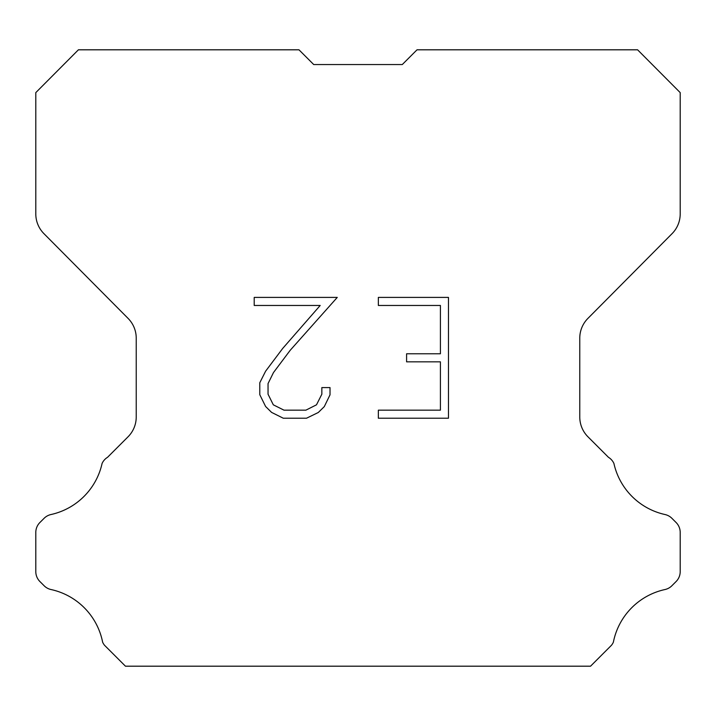 <?xml version="1.0" encoding="UTF-8"?>
<svg xmlns="http://www.w3.org/2000/svg" width="716" height="716" viewBox="0 0 716 716"><rect width="100%" height="100%" fill="white"/><g stroke="black" fill="none" stroke-linecap="round" stroke-linejoin="round"><path stroke-width="1.07" d="M440.412 410.17L440.412 361.84L406.59 361.84L406.59 353.785L440.412 353.785L440.412 305.464L378.352 305.464L378.352 297.409L448.467 297.409L448.467 418.225L378.352 418.225L378.352 410.17L440.412 410.17M330.022 387.589L330.022 394.829L324.285 406.625L318.307 412.488L306.511 418.225L283.303 418.225L271.588 412.398L265.609 406.5L259.792 394.704L259.792 382.747L265.609 371.192L282.677 348.468L320.195 305.464L254.207 305.464L254.207 297.409L337.263 297.409L290.231 350.249L273.476 372.571L268.044 383.597L268.044 394.203L273.315 404.826L284.01 410.17L305.875 410.17L316.499 404.809L321.842 394.203L321.842 387.589L330.022 387.589M313.715 64.547L298.975 49.807L78.411 49.807L35.8 92.615L35.8 213.914A28.014 28.014 0 0 0 43.936 233.658L128.092 318.405A28.014 28.014 0 0 1 136.228 338.14L136.228 417.016A28.014 28.014 0 0 1 128.021 436.823L107.561 457.291A14.007 14.007 0 0 0 102.093 463.431A67.241 67.241 0 0 1 50.979 514.535A14.007 14.007 0 0 0 44.106 518.303L39.899 522.51A14.007 14.007 0 0 0 35.8 532.409L35.8 571.619A14.007 14.007 0 0 0 39.899 581.526L44.499 586.118A14.007 14.007 0 0 0 51.319 589.599A67.241 67.241 0 0 1 102.63 642.18A13.497 13.497 0 0 0 104.563 645.304L125.452 666.193L590.548 666.193L611.437 645.304A13.497 13.497 0 0 0 613.37 642.18A67.241 67.241 0 0 1 664.681 589.599A14.007 14.007 0 0 0 671.501 586.118L676.101 581.526A14.007 14.007 0 0 0 680.2 571.619L680.2 532.409A14.007 14.007 0 0 0 676.101 522.51L671.894 518.303A14.007 14.007 0 0 0 665.021 514.535A67.241 67.241 0 0 1 613.907 463.431A14.007 14.007 0 0 0 608.439 457.291L587.979 436.823A28.014 28.014 0 0 1 579.772 417.016L579.772 338.14A28.014 28.014 0 0 1 587.908 318.405L672.064 233.658A28.014 28.014 0 0 0 680.2 213.914L680.2 92.615L637.589 49.807L417.025 49.807L402.285 64.547L313.715 64.547L402.285 64.547"/></g></svg>
